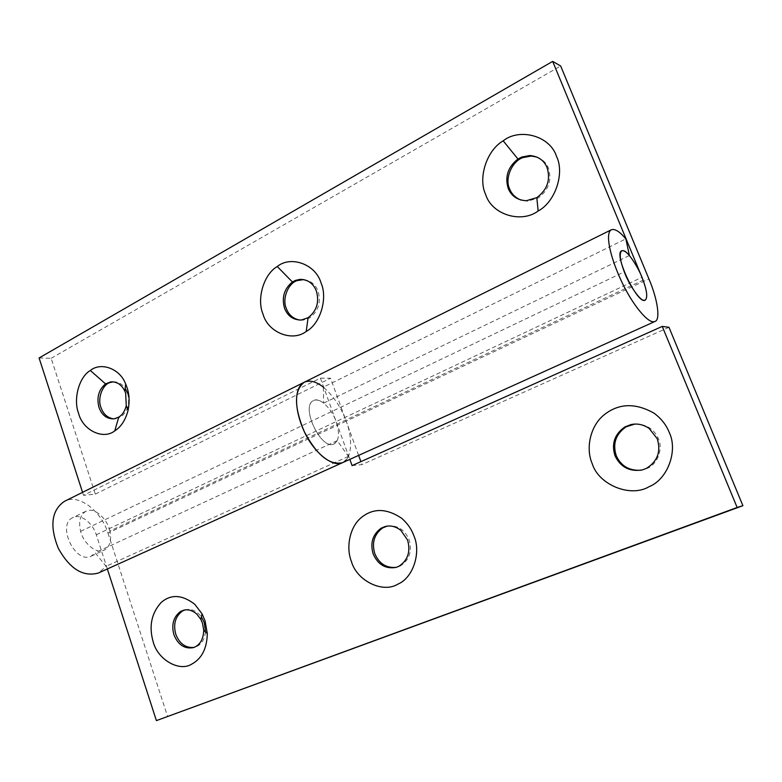 <?xml version="1.0" encoding="UTF-8"?>
<svg xmlns="http://www.w3.org/2000/svg" width="782" height="782" viewBox="0 0 782 782"><rect width="100%" height="100%" fill="white"/><g stroke="black" fill="none" stroke-linecap="round" stroke-linejoin="round"><path stroke-width="0.59" stroke-dasharray="3.91 2.93" d="M109.871 531.027C108.102 520.558 96.245 508.613 88.777 510.441L85.825 511.301C80.087 514.996 78.356 521.672 80.634 531.34C82.824 541.877 94.837 553.011 101.856 550.86L104.26 550.137C109.891 546.745 111.767 540.372 109.871 531.027L643.097 280.181M127.574 393.199C130.154 403.414 127.857 411.381 120.682 417.07L113.81 418.888M113.224 381.841C117.994 381.626 121.982 383.786 125.208 388.331M303.817 279.585C310.796 280.65 315.566 284.56 318.118 291.324C321.148 302.399 318.372 311.246 309.77 317.873L303.103 320.161L299.584 320.082M537.019 157.084C542.61 159.342 546.413 163.037 548.436 168.169C552.072 180.261 548.651 190.221 538.163 198.061L527.654 201.16L521.008 200.084M39.1 357.97L51.153 358.303L95.306 494.107L83.527 495.329L320.395 378.126L330.561 378.244L346.172 421.156C353.308 439.259 351.568 459.767 342.477 462.7L346.797 459.122M95.306 494.107L330.561 378.244M320.395 378.126L336.143 421.596C339.808 433.101 339.153 440.53 334.178 443.873C321.236 451.194 299.936 405.633 313.611 400.57C316.622 399.367 319.975 400.218 323.68 403.121L323.318 387.149L625.854 238.881M304.276 382.242C309.985 379.935 316.329 381.567 323.318 387.149M83.527 495.329L82.56 492.337M323.68 403.121L629.383 255.538M51.153 358.303L560.665 65.971M387.051 526.149C397.197 524.859 404.548 529.375 409.113 539.678C412.358 551.437 409.348 560.244 400.081 566.09L396.191 567.37M205.5 631.885C204.659 639.129 201.785 643.977 196.888 646.44L193.897 647.437M184.845 609.97L185.246 609.843C191.189 608.386 196.565 610.713 201.375 616.842M634.701 424.098C645.981 423.932 653.869 428.78 658.376 438.634C663.332 448.555 657.525 464.449 647.164 468.379L640.927 470.256M352.086 465.603L361.968 464.596L360.893 461.644M668.972 327.296L361.968 464.596M358.625 455.398L346.172 421.156L648.913 278.91M348.019 457.177L348.401 456.405L337.247 440.667L334.178 443.873C321.246 451.067 299.946 406.014 313.602 400.57C319.564 396.806 331.568 408.341 336.143 421.596L349.828 459.376M348 457.216L347.345 458.34M347.325 458.369L346.827 459.093M323.807 387.54C333.582 396.122 341.04 407.324 346.172 421.156L107.975 533.07C101.21 510.783 78.19 493.168 64.368 501.379M107.349 568.973L96.284 534.751C92.657 522.708 80.204 513.256 72.863 517.606C56.451 524.527 75.355 564.555 91.191 556.178L95.15 552.747L106.078 566.324L98.415 573.011M107.975 533.07L167.68 716.713M337.247 440.667L95.15 552.747M348.401 456.405L106.078 566.324M80.634 531.34L624.29 271.882M96.284 534.751L641.963 277.317M85.825 511.301L72.873 517.606M91.191 556.178L104.26 550.137M116.107 418.781L114.182 418.839M303.103 320.161L301.393 320.014M527.654 201.16L526.286 200.73M397.706 566.999L396.132 567.39M195.148 647.125L193.32 647.643M643.606 469.699L642.462 469.894"/><path stroke-width="1.17" d="M643.097 280.181C638.855 267.874 627.702 250.905 623.401 250.699L621.739 250.778C619.09 253.202 619.95 260.24 624.29 271.882C628.855 284.501 639.969 300.679 643.85 300.278L645.179 300.151C647.779 297.932 647.085 291.275 643.097 280.181M125.658 393.209L126.264 405.75C124.837 411.156 122.334 414.949 118.766 417.129L114.182 418.839C106.948 419.103 101.895 415.31 99.011 407.471C96.479 397.579 98.659 389.71 105.541 383.884L110.77 381.88C117.026 381.577 121.738 384.724 124.924 391.313L125.658 393.209M113.81 418.888C107.545 417.94 103.253 414.128 100.946 407.432C97.261 398.468 102.589 384.382 110.047 382.554L113.224 381.841M125.208 388.331L127.574 393.199M118.766 417.129L114.759 430.872C103.204 440.119 82.814 430.335 78.591 413.365C73.097 399.514 78.874 377.071 90.341 370.482C100.555 361.968 119.597 368.078 125.619 383.874L126.967 387.344C129.372 394.275 129.734 401.938 128.072 410.355C125.531 420.022 121.093 426.855 114.759 430.872M316.417 291.119C319.457 302.214 316.671 311.089 308.069 317.727L301.393 320.014C293.23 320.034 287.61 316.094 284.521 308.186C281.54 297.483 284.179 288.753 292.419 281.989L295.498 280.386L300.014 279.35C307.922 279.516 313.387 283.436 316.417 291.119M299.584 320.082C293.015 318.636 288.568 314.726 286.261 308.352C281.901 298.734 288.304 283.025 297.219 280.611L303.817 279.585M308.069 317.727L306.221 331.451C292.331 342.213 268.001 332.555 263.035 314.178C256.545 299.291 263.524 274.384 277.258 266.515C290.64 255.382 315.693 264.052 321.05 282.986C327.932 298.255 320.337 323.983 306.221 331.451M547.097 167.661C550.743 179.772 547.312 189.762 536.804 197.621L526.286 200.73C517.41 200.182 511.389 196.096 508.232 188.462C504.673 176.81 507.919 166.986 517.958 159.01L521.702 157.055L529.854 155.51C538.299 156.312 544.047 160.359 547.097 167.661M521.008 200.084C515.406 197.787 511.623 194.063 509.639 188.921C504.4 178.55 512.249 160.799 523.09 157.583L531.222 156.048L537.019 157.084M536.804 197.621L538.153 211.003C521.144 223.76 491.595 214.483 485.661 194.464C477.841 178.394 486.443 150.427 503.188 140.848C519.512 127.681 550.039 135.706 556.501 156.371C564.829 172.89 555.416 201.903 538.153 211.003M323.807 387.54C316.456 381.557 309.936 379.798 304.257 382.251C293.934 390.306 293.944 406.767 304.286 431.635C316.847 455.144 329.574 465.505 342.477 462.7C332.546 467.724 313.758 452.455 304.345 431.762C293.729 408.898 294.237 387.11 304.276 382.242L611.368 229.752C605.209 232.655 609.286 255.284 621.553 281.422C632.511 305.039 648.982 324.794 654.915 321.47C660.692 320.19 657.642 299.154 648.913 278.91L560.665 65.971L552.669 61.387L641.963 277.317C646.919 290.044 647.985 297.649 645.179 300.151C637.565 305.215 613.059 253.163 621.739 250.778C623.625 250.152 626.167 251.745 629.383 255.538L625.854 238.881C619.784 231.619 614.955 228.579 611.368 229.752M82.56 492.337L39.1 357.97L552.669 61.387M373.18 553.949C370.013 543.031 372.652 534.448 381.078 528.221L385.125 526.54C390.462 525.142 395.721 526.433 400.902 530.401L407.559 540.01C410.804 551.593 407.881 560.371 398.8 566.334L396.132 567.39C385.634 569.198 377.98 564.721 373.18 553.949M397.852 584.134C382.857 593.616 356.67 580.821 351.353 561.32C345.849 547.498 349.652 526.921 361.304 517.576C373.131 507.948 386.601 508.183 401.704 518.3C407.49 523.363 411.567 529.228 413.932 535.905C421.332 552.444 413.092 578.093 397.852 584.134M396.191 567.37C386.181 568.191 379.045 563.597 374.783 553.597C371.626 542.698 374.265 534.135 382.681 527.918L387.051 526.149M173.927 634.749C171.258 624.701 173.418 616.978 180.417 611.583L183.399 610.283C187.924 609.012 192.431 610.322 196.917 614.222L200.837 619.383L202.479 623.166L203.721 630.184C203.516 638.288 200.7 643.83 195.295 646.831L193.32 647.643C184.523 649.138 178.061 644.847 173.927 634.749M191.883 664.035C179.489 672.188 157.671 659.734 153.174 641.817C148.736 626.333 151.444 613.176 161.297 602.345C171.102 593.988 182.284 594.662 194.835 604.359L202.03 613.811L205.04 620.752L207.318 633.625C206.927 648.503 201.776 658.639 191.883 664.035M201.375 616.842L204.307 622.697L205.5 631.885M193.897 647.437C185.49 648.034 179.449 643.645 175.784 634.261C173.115 624.241 175.276 616.529 182.265 611.143L184.845 609.97M615.053 455.867C611.241 443.912 614.515 434.264 624.857 426.943L630.82 424.626C637.115 423.209 643.215 424.47 649.138 428.409L657.251 438.761C661.171 451.478 657.554 461.36 646.382 468.408L642.452 469.894C629.774 471.986 620.634 467.313 615.053 455.867M649.109 486.678C630.595 497.899 598.553 484.889 592.16 463.511C585.483 448.438 590.234 425.437 604.564 414.48C619.119 403.18 635.658 402.779 654.182 413.267C661.279 418.605 666.264 424.929 669.157 432.241C678.18 450.295 667.887 479.249 649.109 486.678M640.927 470.256C629.178 470.842 620.947 465.984 616.255 455.701C612.453 443.775 615.717 434.157 626.04 426.855L634.701 424.098M662.256 326.407L668.972 327.296L742.9 505.69L737.143 507.489L662.256 326.407L352.086 465.603L349.828 459.376M360.893 461.644L358.625 455.398M64.368 501.379C51.495 510.382 49.462 526.003 58.279 548.25C69.774 568.954 83.156 577.214 98.415 573.011L654.915 321.48M742.9 505.69L156.4 720.613L107.349 568.973M737.143 507.489L156.4 720.613M105.541 383.884L90.341 370.482M292.419 281.989L277.258 266.515M517.958 159.01L503.188 140.848M112.706 381.89L110.77 381.88M125.619 383.884L124.924 391.313M128.072 410.355L126.264 405.75M301.725 279.575L300.014 279.35M531.222 156.048L529.854 155.51M386.719 526.237L385.125 526.54M202.03 613.811L200.837 619.383M207.318 633.625L203.721 630.184M185.246 609.843L183.399 610.283M631.993 424.538L630.82 424.626M304.276 382.242L64.398 501.36"/></g></svg>
